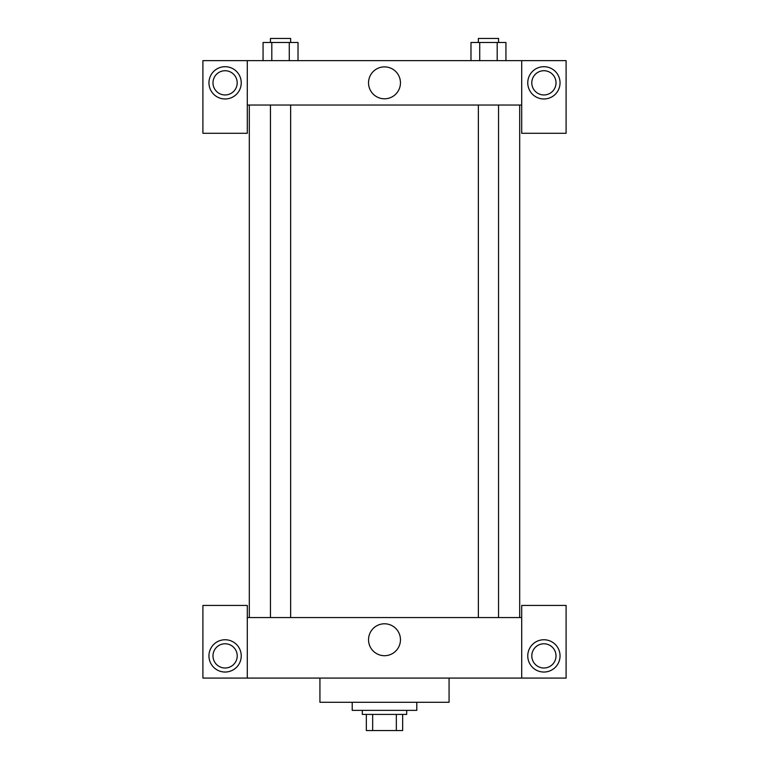 <?xml version="1.0" encoding="UTF-8"?>
<svg xmlns="http://www.w3.org/2000/svg" width="769" height="769" viewBox="0 0 769 769"><rect width="100%" height="100%" fill="white"/><g stroke="black" fill="none" stroke-linecap="round" stroke-linejoin="round"><path stroke-width="1.15" d="M396.343 714.411L396.343 730.55L366.342 730.55L366.342 714.411M396.343 730.55L402.658 730.55L402.658 714.411L402.658 730.55M406.695 710.373L406.695 714.411L362.305 714.411L362.305 710.373M372.657 714.411L372.657 730.55M352.212 702.299L352.212 710.373L416.788 710.373L416.788 702.299M319.933 678.085L319.933 702.299L449.067 702.299L449.067 678.085M521.709 678.085L521.709 605.443L566.099 605.443L566.099 678.085L202.901 678.085L202.901 605.443L247.291 605.443L247.291 678.085M225.096 672.039A16.139 16.139 0 0 1 211.119 647.825A16.139 16.139 0 0 1 239.072 647.825A16.139 16.139 0 0 1 225.096 672.039M212.984 655.89A12.102 12.102 0 0 1 231.152 645.402A12.102 12.102 0 0 1 231.152 666.377A12.102 12.102 0 0 1 212.984 655.89M543.904 672.039A16.139 16.139 0 0 1 529.928 647.825A16.139 16.139 0 0 1 557.881 647.825A16.139 16.139 0 0 1 543.904 672.039M531.802 655.89A12.102 12.102 0 0 1 543.904 643.788A12.102 12.102 0 0 1 556.016 655.89A12.102 12.102 0 0 1 543.904 668.001A12.102 12.102 0 0 1 531.802 655.89M384.5 623.784A15.966 15.966 0 0 1 398.323 647.729A15.966 15.966 0 0 1 370.677 647.729A15.966 15.966 0 0 1 384.5 623.784M521.709 617.555L247.291 617.555M521.709 105.036L521.709 133.287L566.099 133.287L566.099 60.645L521.709 60.645L521.709 105.036L247.291 105.036L247.291 133.287L202.901 133.287L202.901 60.645L247.291 60.645L247.291 105.036M237.198 82.841A12.102 12.102 0 0 1 225.096 94.952A12.102 12.102 0 0 1 212.984 82.841A12.102 12.102 0 0 1 225.096 70.738A12.102 12.102 0 0 1 237.198 82.841M225.096 98.98A16.139 16.139 0 0 1 211.119 74.766A16.139 16.139 0 0 1 239.072 74.766A16.139 16.139 0 0 1 225.096 98.98M556.016 82.841A12.102 12.102 0 0 1 537.848 93.328A12.102 12.102 0 0 1 537.848 72.353A12.102 12.102 0 0 1 556.016 82.841M543.904 98.98A16.139 16.139 0 0 1 529.928 74.766A16.139 16.139 0 0 1 557.881 74.766A16.139 16.139 0 0 1 543.904 98.98M521.709 60.645L247.291 60.645M368.534 82.841A15.966 15.966 0 0 1 392.478 69.018A15.966 15.966 0 0 1 392.478 96.663A15.966 15.966 0 0 1 368.534 82.841M505.935 60.645L505.935 42.487L470.984 42.487L470.984 60.645M497.197 42.487L497.197 60.645M479.721 42.487L479.721 60.645M478.366 42.487L478.366 38.45L498.543 38.45L498.543 42.487M298.016 60.645L298.016 42.487L263.065 42.487L263.065 60.645M289.279 42.487L289.279 60.645M271.803 42.487L271.803 60.645M270.457 42.487L270.457 38.45L290.634 38.45L290.634 42.487M249.31 105.036L249.31 617.555M519.69 105.036L519.69 617.555M498.543 617.555L498.543 105.036M478.366 617.555L478.366 105.036M270.457 105.036L270.457 617.555M290.634 105.036L290.634 617.555"/></g></svg>
